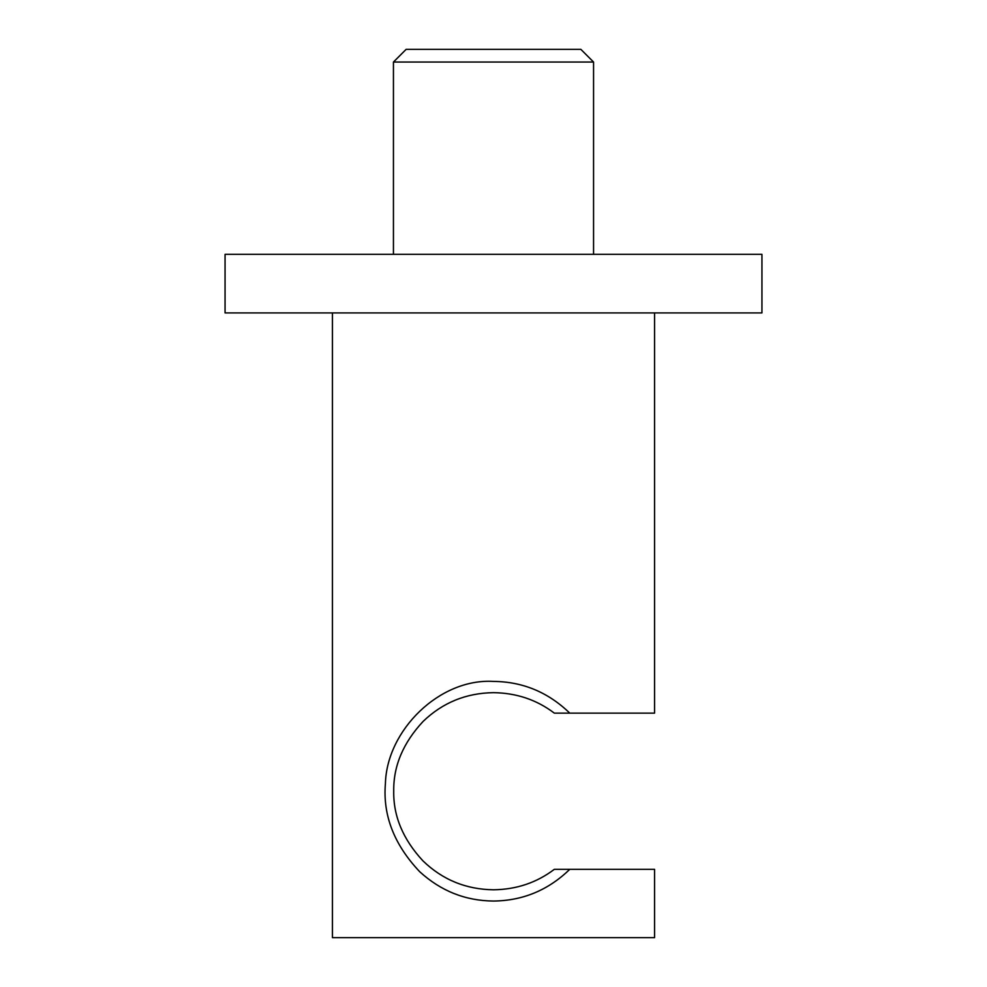 <?xml version="1.0" encoding="UTF-8"?>
<svg xmlns="http://www.w3.org/2000/svg" width="987" height="987" viewBox="0 0 987 987"><rect width="100%" height="100%" fill="white"/><g stroke="black" fill="none" stroke-linecap="round" stroke-linejoin="round"><path stroke-width="1.48" d="M332.434 312.916L332.434 937.65L654.566 937.65L654.566 869.325L569.758 869.325C548.303 890.151 522.888 900.724 493.5 901.045C465.408 900.798 440.807 891.002 419.672 871.681C394.146 844.675 382.722 815.299 385.411 783.555C386.781 730.281 439.536 678.18 493.5 681.412C522.789 681.684 548.217 692.269 569.758 713.132L654.566 713.132L654.566 312.916M569.758 713.132L554.324 713.132C536.743 699.795 516.472 692.973 493.5 692.664C466.135 693.047 442.707 702.608 423.213 721.312C403.214 742.717 393.381 765.961 393.727 791.031C393.27 816.101 403.017 839.394 422.991 860.911C442.497 879.762 466 889.398 493.5 889.793C516.46 889.484 536.731 882.662 554.324 869.325L569.758 869.325M761.939 312.916L225.061 312.916L225.061 254.338L761.939 254.338L761.939 312.916M593.557 254.338L593.557 62.045L580.862 49.35L406.138 49.35L393.443 62.045L393.443 254.338M593.557 62.045L393.443 62.045"/></g></svg>
